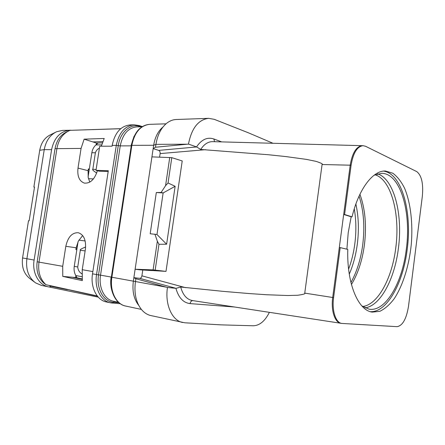 <?xml version="1.0" encoding="UTF-8"?>
<svg xmlns="http://www.w3.org/2000/svg" width="445" height="445" viewBox="0 0 445 445"><rect width="100%" height="100%" fill="white"/><g stroke="black" fill="none" stroke-linecap="round" stroke-linejoin="round"><path stroke-width="0.67" d="M98.267 297.143L41.468 285.412L35.645 282.931C28.558 277.58 25.638 269.542 26.884 258.823L44.244 149.626C45.907 140.848 50.046 134.88 56.671 131.714L62.6 130.391L71.016 130.213M48.694 286.919C38.854 285.156 31.912 272.763 34.115 260.064L51.598 149.648C54.218 137.666 60.348 131.186 69.993 130.201M50.541 287.192L49.818 285.846M49.795 286.029L67.295 289.651M76.996 277.819L75.817 275.555C74.287 272.907 73.764 269.848 74.254 266.377L78.086 241.602M101.666 144.886L96.009 144.909L98.061 142.967M96.682 173.066C93.278 170.785 91.998 169.517 92.833 169.245L95.38 152.774L91.842 152.752L88.099 176.949M96.009 144.909C93.806 146.75 92.421 149.364 91.842 152.752M99.413 148.179C97.461 149.053 96.114 150.582 95.38 152.774M85.64 246.992C81.274 248.738 79.505 249.812 80.323 250.218L77.736 266.972C77.964 269.982 79.338 272.268 81.852 273.825M55.158 132.465L50.558 134.746C44.773 137.511 41.168 142.684 39.727 150.271L33.87 187.045L34.504 187.184M34.237 281.874L30.216 278.854C24.036 274.176 21.488 267.211 22.573 257.944L28.502 220.726L29.153 220.776L34.526 187.022L33.87 187.045M108.307 170.719L92.516 273.853C90.268 287.292 96.904 300.242 106.438 301.96L110.443 302.811C100.915 301.098 94.284 288.087 96.543 274.565L116.278 145.398L112.185 145.409L112.068 146.199L99.713 146.227L95.998 170.329L108.307 170.719M92.516 273.853L98.534 274.865L118.259 145.637L116.278 145.398C118.904 132.721 124.867 125.857 134.167 124.806L130.073 124.934C120.773 125.98 114.804 132.805 112.185 145.409M82.67 235.55L78.37 241.062L76.156 247.782L75.878 249.573L76.835 249.712M89.306 169.15L88.371 168.905L88.099 170.674L88.205 177.516L89.773 182.122M96.12 144.82L96.393 143.023L84.133 139.168L81.068 148.413L78.003 168.093C77.152 176.164 79.249 181.165 84.283 183.084C90.224 183.624 94.596 179.491 97.399 170.696M101.338 146.221L104.208 138.462L84.133 139.168M97.455 296.198L45.974 284.722C40.122 279.282 37.792 271.773 38.982 262.183L56.949 148.391C58.579 139.724 62.617 133.85 69.07 130.774L70.21 130.329L120.712 128.716M108.191 171.481L99.291 171.191L95.998 170.329M85.412 249.111L82.236 269.709L82.325 280.623L62.767 276.401L62.701 266.31L65.821 246.291C67.89 237.052 72.046 232.524 78.287 232.718C83.844 234.648 86.213 240.111 85.412 249.111M43.922 283.181L43.771 283.065C38.237 277.925 36.034 270.838 37.157 261.805L55.035 148.669C56.571 140.503 60.392 134.963 66.494 132.048L67.579 131.514M43.771 283.065L45.974 284.722L97.249 295.936M75.889 275.683L75.605 277.524L62.767 276.401M82.125 279.349L71.817 277.129M82.069 278.909L75.605 277.524M96.393 143.023L102.294 142.834M92.755 141.938L102.751 141.599M70.21 130.329L120.784 128.661M88.266 169.584L89.223 169.684M138.729 305.381C133.884 299.212 132.093 291.119 133.355 281.095L133.862 277.68L135.864 278.72L167.459 287.47L176.042 288.332L139.619 278.32C140.804 278.303 141.571 277.48 141.911 275.839L142.778 270.015M159.588 157.113L160.111 153.603C160.261 151.962 159.783 150.888 158.687 150.388L153.163 148.613L133.862 277.68L139.619 278.32M155.505 147.228L155.934 144.341L187.373 144.202L155.505 147.228L153.163 148.613L153.664 145.276C154.994 137.232 158.07 131.164 162.881 127.086M269.386 312.334C265.003 321.062 259.658 325.545 253.35 325.779L221.137 324.867L184.836 322.797L150.922 315.583C147.406 314.799 144.314 312.846 141.632 309.726C136.037 302.645 133.967 293.294 135.425 281.674L135.864 278.72M140.003 269.842L135.124 269.247L153.108 269.887L166.002 271.383L152.029 270.527M187.373 144.202L188.469 144.097L196.657 146.95L200.706 149.459L268.274 154.727L285.957 156.59L306.394 159.388L315.894 161.324C321.168 163.037 323.231 164.105 322.074 164.528L304.753 293.116C305.782 293.739 303.457 294.445 297.783 295.246L287.865 295.524L266.905 294.757L248.916 293.539L222.906 291.341L180.703 287.019L176.042 288.332M188.469 144.097C191.606 128.221 198.337 119.638 208.649 118.342L214.262 119.332L248.316 132.771L272.985 143.273M182.645 322.503C172.076 320.595 164.784 304.514 167.459 287.47M322.074 164.528L351.099 165.212L344.58 214.518L343.685 214.457L350.198 165.195C352.279 152.997 356.267 146.488 362.163 145.676L362.274 145.676M351.099 165.212C353.174 153.002 357.163 146.488 363.048 145.671L365.595 146.288L416.726 171.586C421.587 175.341 423.462 183.501 422.355 196.073L408.504 306.271C406.446 318.854 402.653 325.651 397.118 326.663L341.671 323.42C335.68 322.636 331.759 310.577 333.594 297.638L340.203 247.62L339.307 247.531L332.699 297.499L304.753 293.116M340.909 323.281L340.792 323.259C334.796 322.475 330.863 310.426 332.699 297.499L333.594 297.638M346.905 249.178L348.201 232.785L351.177 216.787L343.685 214.457L339.307 247.531M344.58 214.518L352.062 216.849C358.803 188.613 373.11 170.307 385.487 171.036L392.818 173.222C397.352 176.57 401.284 181.61 404.622 188.341C410.702 202.948 413.027 223.624 411.258 244.622C409.077 265.582 402.942 285.462 394.242 298.678C389.709 304.664 384.903 308.88 379.824 311.328L372.22 312.106C358.219 310.538 346.683 283.576 347.784 249.384L340.203 247.62M352.062 216.849L351.177 216.787M383.64 171.114C401.963 173.622 412.265 212.393 407.22 249.272C403.253 282.842 387.117 312.501 370.412 311.689M374.145 175.191L381.799 173.328C400.433 173.444 411.441 212.087 406.335 249.033C402.386 282.77 385.637 312.162 369.022 309.169L361.846 305.915M131.303 145.448C134.218 132.198 140.364 125.156 149.743 124.333C140.464 125.401 134.507 132.404 131.853 145.348L153.664 145.276L155.934 144.341C157.474 135.041 161.007 128.049 166.536 123.371C169.59 120.923 172.832 119.633 176.259 119.499L208.649 118.342M151.929 156.874L171.792 157.652L182.222 160.951L166.002 271.383M171.792 157.652L168.049 182.978L175.135 186.294L166.614 244.216L158.982 244.299L155.183 270.009M175.135 186.294L163.137 192.941L161.096 192.468L156.312 192.546L150.182 233.747L156.979 234.509L166.614 244.216M169.751 157.43L165.568 185.676L161.096 192.468M165.568 185.676L168.049 182.978M156.979 234.509L163.137 192.941L156.312 192.546M154.916 234.148L157.346 241.229L158.982 244.299M157.346 241.229L153.108 269.887M51.598 149.648L44.244 149.626L39.727 150.271M34.115 260.064L22.573 257.944M81.874 276.673L75.817 275.555M85.162 240.962L78.887 240.128M93.433 178.923L88.477 178.706M96.12 169.523L92.833 169.245M88.032 171.153L88.983 171.23M77.736 266.972L74.254 266.377M85.134 250.919L80.323 250.218M76.062 248.371L77.018 248.51M78.003 168.093L88.099 170.674M81.068 148.413L55.035 148.669M92.866 271.561L82.236 269.709M37.157 261.805L62.701 266.31M65.821 246.291L76.156 247.782M142.1 126.747L136.715 126.892C128.149 127.849 122.659 134.179 120.239 145.882L118.259 145.637C120.133 131.987 130.791 123.054 140.108 126.558L140.776 126.781M139.074 125.551L140.175 126.797M118.926 302.689L113.581 302.255C103.646 301.799 96.198 288.733 98.534 274.865L100.531 275.16C98.456 287.631 104.553 299.635 113.336 301.198L118.442 302.266M120.295 303.735L110.443 302.811L112.385 303.095L114.487 301.437M134.078 136.237L130.975 145.854L120.239 145.882L100.531 275.16L111.1 277.035C110.393 281.846 110.66 286.385 111.89 290.646M131.247 145.843L111.361 277.085M166.408 287.181L111.35 277.157L131.297 145.493L131.853 145.348L111.873 277.285C109.592 291.097 116.184 304.352 125.685 306.054L141.354 309.392M158.687 150.388L196.657 146.95M221.666 141.894L213.845 138.974C207.337 136.843 201.563 139.485 196.529 146.911M175.909 288.321C178.551 297.677 183.268 302.772 190.071 303.601L234.648 307.022M180.703 287.019C182.834 294.907 186.705 299.413 192.323 300.542L340.864 323.276M190.071 303.601C190.449 301.766 191.356 300.77 192.791 300.614M185.526 287.654L141.911 275.839M160.111 153.603L205.534 149.681M200.706 149.459C204.038 144.269 207.987 141.666 212.549 141.649L362.236 145.676M213.845 138.974L214.573 141.705M377.588 173.85C394.12 179.035 402.992 214.535 398.403 248.249C394.732 278.776 380.469 306.01 364.983 307.873M375.04 174.763C391.428 179.724 400.294 214.69 395.761 247.926C392.134 278.019 377.977 304.808 362.647 306.499M359.922 194.287C365.234 209.011 366.736 225.86 364.416 244.828C362.33 260.325 358.008 273.547 351.439 284.494M359.065 196.123C363.721 210.591 364.945 226.794 362.731 244.728C360.789 259.201 356.862 271.806 350.938 282.536M355.872 204.055C358.626 216.615 359.104 229.993 357.302 244.188C355.855 255.091 353.18 265.075 349.275 274.148M354.276 208.85C356.189 220.025 356.373 231.706 354.81 243.882C353.619 252.877 351.55 261.298 348.602 269.136M151.701 270.566L139.914 269.837M84.578 183.151L84.283 183.084M43.91 283.17L45.996 284.744M142.339 126.597L139.43 125.612L134.167 124.806M111.35 277.168C108.992 291.447 116.306 304.519 125.685 306.054M149.743 124.333L165.979 123.838M363.048 145.671L362.163 145.676M341.671 323.42L340.792 323.259M151.734 270.566L139.947 269.842"/></g></svg>
